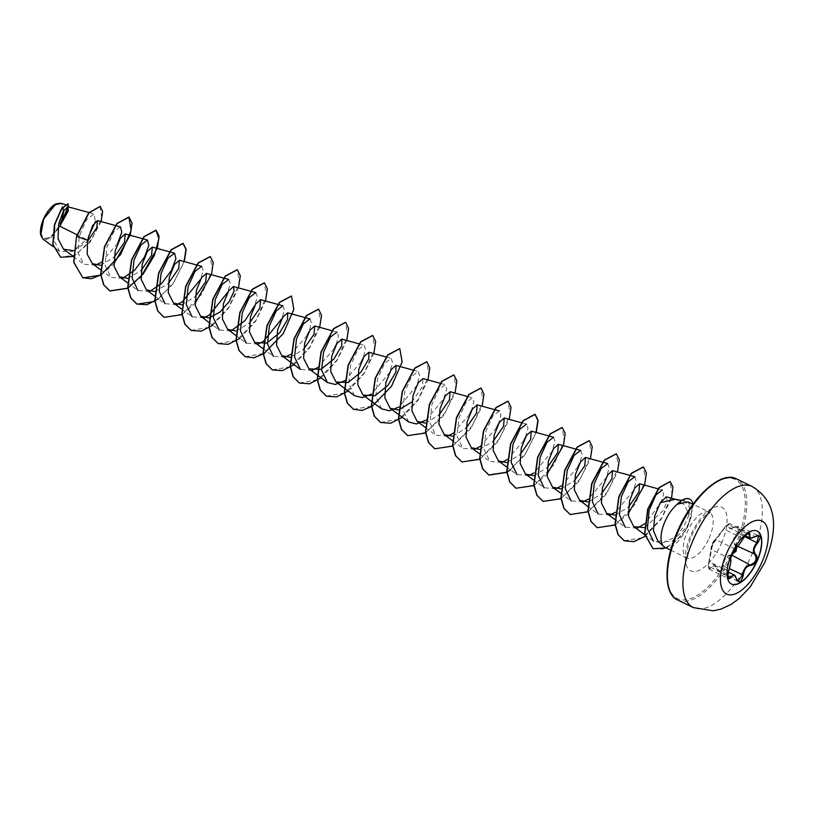 <?xml version="1.0" encoding="UTF-8"?>
<svg xmlns="http://www.w3.org/2000/svg" width="814" height="814" viewBox="0 0 814 814"><rect width="100%" height="100%" fill="white"/><g stroke="black" fill="none" stroke-linecap="round" stroke-linejoin="round"><path stroke-width="0.61" stroke-dasharray="4.07 3.05" d="M731.46 584.035A29.457 12.993 -64.1 0 1 731.369 583.994A29.457 12.993 -64.1 0 1 731.613 553.825A29.457 12.993 -64.1 0 1 757.101 531.003A29.457 12.993 -64.1 0 1 757.193 531.043M736.568 547.68L735.429 545.746C731.969 542.083 732.671 537.759 737.525 532.783L738.003 533.323L735.958 535.49C733.16 539.611 733.19 542.938 736.039 545.482L737.108 547.1M731.613 555.443C727.645 555.433 725.03 557.905 723.788 562.861L723.534 565.822L718.915 572.039L714.468 565.394L709.381 569.281L708.923 563.288L712.626 544.495L724.694 527.869L729.965 523.728L730.056 525.386L729.344 525.305C729.436 522.802 727.543 523.951 723.656 528.754L712.362 544.332L708.943 561.802C707.946 567.958 708.506 569.82 710.602 567.378C712.82 563.288 714.997 563.919 717.124 569.281C719.637 573.046 721.53 571.906 722.812 565.832C723.27 558.913 726.139 555.219 731.42 554.782L731.399 554.894M743.05 538.736L723.615 528.795C726.444 525.03 728.571 523.341 729.975 523.728L748.931 532.936L742.846 538.451C739.753 543.671 737.057 547.14 734.767 548.84L731.562 553.693L730.331 558.78C730.931 560.897 730.27 564.947 728.377 570.94L728.337 578.489L709.381 569.281C708.2 568.162 708.048 565.659 708.933 561.762L708.943 561.802M737.525 532.783C741.116 527.889 740.567 526.027 735.856 527.197C730.25 529.639 728.082 529.008 729.344 525.305M44.16 219.017A18.396 8.109 115.9 0 0 44.577 238.075A18.396 8.109 115.9 0 0 59.921 223.596A18.396 8.109 115.9 0 0 59.503 204.548A18.396 8.109 115.9 0 0 44.16 219.017M40.741 235.083A19.709 8.689 115.9 0 0 49.064 238.258A19.709 8.689 115.9 0 0 60.49 223.758A19.709 8.689 115.9 0 0 55.83 203.938M42.918 239.041L50.936 237.515L59.788 226.19M657.865 541.066L671.692 541.534L686.487 527.33L688.379 523.962A25.448 11.223 -64.1 0 1 686.935 527.533A25.448 11.223 -64.1 0 1 664.906 547.262M677.187 504.232L684.889 500.895L689.58 507.458L688.99 515.038L684.666 505.046L676.821 499.684L675.233 499.338M68 206.837L66.941 205.016L61.243 209.859L55.301 223.931L53.989 240.283L59.432 251.272L72.395 251.495L86.549 239.479L77.035 234.758M73.606 250.681L87.281 241.758M100.549 265.313L114.021 257.387M127.859 278.408L141.097 270.543M154.935 291.565L168.162 283.689M181.766 304.751L195.238 296.835M236.152 331.013L249.389 323.138M290.293 357.305L303.53 349.43M411.823 402.024L422.324 386.853L423.026 378.571M425.417 423.097L438.899 415.171M452.726 436.202L465.964 428.327M479.568 449.389L493.04 441.473M506.644 462.545L520.115 454.619M533.709 475.691L547.191 467.775M560.785 488.838L574.257 480.921M588.095 501.943L601.332 494.067M615.17 515.089L628.408 507.214M644.546 527.614L663.156 510.653L667.134 501.149L666.33 496.815M688.99 515.038L683.404 527.472L673.473 537.83L662.576 543.03L653.428 541.147L644.912 534.849M658.007 488.797L662.26 489.957L663.624 493.945L660.887 502.92L644.8 523.748M637.047 528.164L625.264 527.187L614.997 519.597M634.798 476.709L636.294 481.145L633.2 490.984L615.455 512.22M609.971 515.018L598.188 514.041L587.922 506.44M607.732 463.553L609.218 467.999L606.135 477.838L588.39 499.063M582.895 501.872L571.113 500.895L560.622 493.131M580.657 450.407L582.183 454.385L579.71 463.258M577.899 466.982L561.049 486.09M555.83 488.715L544.047 487.739L533.546 479.985M553.581 437.26L555.067 441.737L551.912 451.689L533.984 472.934M528.754 475.569L516.971 474.593L506.481 466.829M521.672 422.781L526.505 424.104L528.032 428.072L525.559 436.976M523.758 440.679L506.908 459.788M501.678 462.423L489.896 461.446L484.076 449.145L485.968 431.064L492.867 415.954L499.44 410.958L500.966 414.926L498.494 423.809M496.682 427.543L480.097 446.469M474.613 449.277L462.82 448.3L457.01 435.989L458.893 417.918L465.801 402.798L472.364 397.812L473.89 401.78L471.418 410.663M469.607 414.387L452.767 433.486M447.537 436.121L435.755 435.144L429.934 422.842L431.827 404.762L438.726 389.652L445.289 384.666L446.774 389.153L443.62 399.094L425.691 420.339M408.679 421.998L402.859 409.707L404.741 391.626L411.65 376.506L418.213 371.52L419.709 375.946L416.615 385.805L398.88 407.02M381.603 408.852L375.783 396.56L377.676 378.469L384.574 363.359L391.147 358.363L392.633 362.851L389.479 372.792L371.54 394.047M354.528 395.706L348.718 383.394L350.6 365.323L357.509 350.203L364.072 345.217L365.598 349.186L363.125 358.068M361.314 361.792L344.729 380.728M331.909 330.677L336.996 332.071L338.522 336.04L336.05 344.922M334.249 348.636L317.653 367.582M312.169 370.38L300.386 369.403M309.931 318.915L311.457 322.893L308.974 331.776M307.173 335.49L290.588 354.426M285.103 357.234L273.311 356.257L263.044 348.657M282.855 305.769L284.381 309.737L281.909 318.62M258.028 344.088L246.245 343.111L235.979 335.51M255.779 292.623L257.305 296.581L254.833 305.474M230.952 330.932L219.17 329.955L208.679 322.191M228.714 279.467L230.23 283.445L227.757 292.318M203.876 317.786L192.094 316.809L181.603 309.045M201.638 266.32L203.164 270.299L200.682 279.182M176.811 304.639L165.028 303.663L154.762 296.062M149.735 291.483L137.953 290.517L127.686 282.916M122.66 278.337L110.877 277.36L105.057 265.069L106.949 246.978L113.848 231.868L120.421 226.872M117.654 243.457L100.814 262.556M95.594 265.191L83.811 264.214L78.144 253.144L79.172 236.569L86.549 219.648L94.078 213.929L95.38 221.693M64.011 210.114L60.287 203.195M101.089 221.581L89.998 242.236L73.311 256.512M100.081 206.41L101.73 218.274L92.196 238.817L75.865 254.955L60.562 257.193M68.03 203.805L68.162 210.246M76.516 236.325L79.172 236.569M687.922 501.851L691.808 508.211C692.419 512.749 691.269 517.999 688.379 523.962M100.926 275.112L113.848 263.909M128.001 288.268L140.924 277.055M155.077 301.414L172.894 284.025L184.31 261.579M181.949 314.682L195.065 303.357M212.83 325.264L228.51 308.201L238.461 287.881M239.896 338.41L255.586 321.347L265.527 301.027M294.047 364.713L309.727 347.649L319.678 327.33M321.123 377.859L336.803 360.795L346.754 340.476M348.189 391.005L363.878 373.941L373.819 353.622M402.34 417.307L418.02 400.244L427.971 379.924M425.61 433.017L443.538 415.628L455.046 393.07M452.879 446.052L470.696 428.663L482.112 406.217M479.751 459.32L497.68 441.931L509.188 419.363M507.02 472.344L524.837 454.965L536.263 432.519M533.903 485.612L547.018 474.287M560.968 498.768L578.907 481.369L590.404 458.811M588.237 511.792L606.054 494.403L617.48 471.957M615.119 525.061L628.235 513.736M644.973 536.395L661.324 519.108L671.489 498.229M666.371 547.975L681.003 536.385L687.677 527.014L693.263 505.189L689.58 507.458M158.496 298.83L174.145 281.797L184.076 261.518M163.97 317.246L182.57 314.051L201.75 294.129L212.362 269.973L210.185 256.542M191.046 330.392L209.636 327.208L228.826 307.275L239.438 283.119L237.261 269.688M218.121 343.549L236.711 340.354L255.901 320.421L266.514 296.265L264.336 282.845M245.197 356.695L263.787 353.5L282.977 333.567L293.579 309.412L291.402 295.991M272.273 369.851L290.863 366.646L310.053 346.713L320.655 322.558L318.478 309.137M299.338 382.997L317.938 379.792L337.118 359.869L347.731 335.714L345.553 322.283M326.414 396.143L345.004 392.948L364.194 373.016L374.796 348.86L372.629 335.439M353.479 409.289L372.079 406.094L391.269 386.172L401.872 362.016L399.694 348.585M380.555 422.435L399.145 419.251L418.335 399.318L428.947 375.162L426.77 361.731M407.631 435.592L426.221 432.397L445.411 412.464L456.013 388.309L453.846 374.888M434.707 448.738L453.296 445.543L472.486 425.61L483.089 401.455L480.911 388.034M461.782 461.884L480.372 458.689L499.562 438.756L510.164 414.601L507.987 401.18M510.439 469.759L526.088 452.726L536.019 432.448M515.923 488.186L534.513 484.981L553.703 465.059L564.306 440.903L562.138 427.482M542.999 501.332L561.589 498.137L580.779 478.205L591.381 454.049L589.204 440.628M570.065 514.479L588.654 511.284L607.844 491.361L618.457 467.205L616.279 453.774M597.14 527.635L615.73 524.44L634.92 504.507L645.522 480.352L643.355 466.921M624.206 540.781L642.572 537.728L661.619 518.223L672.171 494.454L670.126 481.583M653.001 548.687L662.81 549.104L673.9 542.948L684.208 531.969L689.183 523.606L693.04 505.077A24.664 10.877 -64.1 0 0 689.58 499.063M693.07 504.171A24.664 10.877 -64.1 0 1 693.263 505.189L691.808 508.211M735.022 548.87A0.56 0.529 60.3 0 1 734.767 548.84L715.699 539.58A0.56 0.529 -131.8 0 0 715.16 539.672L723.656 528.754M730.545 558.994A0.56 0.539 -28.8 0 0 730.331 558.78L711.273 549.531A0.56 0.549 164.3 0 1 711.009 549.196C710.836 550.722 710.724 543.243 715.16 539.672L712.362 544.342L711.233 548.626L715.16 539.672A0.56 0.529 -131.8 0 0 715.048 539.824M728.703 570.95L708.933 561.762L711.009 549.196A0.56 0.549 164.3 0 1 711.029 548.85M710.602 567.378L727.757 575.895M717.124 569.281L736.395 578.886M722.812 565.832L729.425 568.681M735.429 545.746L737.769 546.326M747.201 533.719L730.056 525.386L730.26 528.327L735.856 527.197M756.827 535.714L755.229 536.426L736.171 527.167L739.661 526.556L738.003 533.323L744.545 536.497M745.258 535.612L730.26 528.337C729.497 529.049 731.379 528.632 735.927 527.065C738.39 526.19 739.641 526.017 739.661 526.556L758.628 535.765M755.341 536.497L749.806 537.82M752.034 486.446A67.318 29.691 -64.1 0 1 751.475 555.382A67.318 29.691 -64.1 0 1 693.213 607.559M677.716 600.03A67.318 29.691 115.9 0 0 735.968 547.853A67.318 29.691 115.9 0 0 736.538 478.917M677.859 530.789A66.199 29.202 115.9 0 0 679.354 599.369A66.199 29.202 115.9 0 0 734.584 547.273A66.199 29.202 115.9 0 0 733.078 478.693A66.199 29.202 115.9 0 0 677.859 530.789M709.075 538.288A25.448 11.223 115.9 0 0 709.289 512.23A25.448 11.223 115.9 0 0 687.26 531.949A25.448 11.223 115.9 0 0 687.047 558.017A25.448 11.223 115.9 0 0 709.075 538.288M721.397 543.447A35.429 15.629 115.9 0 0 720.594 506.746A35.429 15.629 115.9 0 0 691.035 534.625A35.429 15.629 115.9 0 0 691.839 571.316A35.429 15.629 115.9 0 0 721.397 543.447M670.736 550.091L687.962 558.73L687.26 552.899C687.504 547.71 689.122 541.666 692.104 534.767C696.041 526.282 700.467 519.881 705.392 515.567L710.408 512.505L692.968 504.304M681.756 500.386L684.889 500.895M88.97 212.535L94.078 213.929M73.311 256.451L83.801 264.214M100.387 269.597L110.877 277.36M359.239 343.895L364.072 345.217M386.304 357.041L391.147 358.363M413.125 370.116L418.223 371.51M440.201 383.272L445.289 384.666M425.264 427.381L435.755 435.144M467.267 396.418L472.364 397.812M452.33 440.537L462.82 448.3M479.405 453.683L489.896 461.446M676.047 499.47L676.821 499.684M59.442 251.272L53.215 246.662M66.941 205.016L65.201 204.538M737.871 581.247L718.915 572.039L714.458 565.394M714.468 565.394L728.357 572.14"/><path stroke-width="1.22" d="M757.193 531.043A29.457 12.993 -64.1 0 1 756.857 561.161A29.457 12.993 -64.1 0 1 731.46 584.035M731.786 553.917A29.457 12.993 -64.1 0 1 757.274 531.084A29.457 12.993 -64.1 0 1 757.03 561.253A29.457 12.993 -64.1 0 1 731.542 584.076A29.457 12.993 -64.1 0 1 731.786 553.917M728.734 570.858C730.463 565.201 731.074 561.406 730.565 559.462L731.827 553.846L735.408 548.585C737.504 546.977 740.028 543.732 742.989 538.848C747.252 532.773 749.541 531.379 749.847 534.686C749.124 538.207 751.027 538.766 755.575 536.355C760.866 534.676 761.528 536.925 757.58 543.091C753.683 547.7 753.062 551.495 755.738 554.487C757.203 555.911 757.356 558.058 756.216 560.938C754.832 563.736 753.062 565.221 750.895 565.374C746.652 565.934 744.128 569.179 743.335 575.101C741.33 582.285 739.051 583.658 736.477 579.242C735.042 574.664 733.129 574.114 730.738 577.584C727.726 580.372 727.055 578.123 728.734 570.858L728.703 570.95M736.578 579.66L737.871 581.247L742.602 575.071L743.101 572.242C744.657 567.49 747.181 564.977 750.671 564.692C755.687 562.627 757.162 559.31 755.097 554.741C752.767 552.431 752.818 549.135 755.28 544.871L757.061 542.582L758.628 535.765L756.827 535.714M730.565 559.462A0.56 0.539 -28.8 0 0 730.545 558.994C731.359 559.422 730.758 563.4 728.734 570.909C727.645 576.129 727.513 578.652 728.337 578.489L734.004 574.888L736.049 577.808M731.42 554.782L736.09 551.22L736.568 547.68M55.83 203.938A19.709 8.689 115.9 0 0 55.698 203.999A19.709 8.689 115.9 0 0 43.6 218.854A19.709 8.689 115.9 0 0 40.7 234.88A19.709 8.689 115.9 0 0 40.741 235.083M77.035 234.758L59.788 226.19L67.542 212.24L67.786 206.725L63.431 211.06L58.73 223.657L58.038 238.726L63.543 249.216L73.606 250.681M65.201 204.538L60.287 203.195L55.963 203.876L43.702 218.925L40.771 235.195L42.918 239.041L53.215 246.662M681.756 500.386L675.233 499.338L660.317 502.635L654.771 515.842L653.439 530.657L657.865 541.066L663.675 546.418A25.448 11.223 -64.1 0 1 665.119 521.204A25.448 11.223 -64.1 0 1 677.411 504.161L677.187 504.232A24.664 10.877 -64.1 0 1 689.468 499.013A24.664 10.877 -64.1 0 1 689.58 499.063M670.736 550.091L664.906 547.262A25.448 11.223 -64.1 0 1 663.675 546.418M87.281 241.758L96.734 227.818L97.487 220.594L92.501 225.753L87.546 240.283L87.2 254.192L92.328 263.634L100.549 265.313M114.021 257.387L124.522 242.216L125.224 233.933L120.36 238.227L115.161 250.966L114.082 266.229L119.393 276.78L127.859 278.408M141.097 270.543L151.597 255.362L152.299 247.08L147.426 251.384L142.236 264.123L141.168 279.395L146.469 289.926L154.935 291.565M168.162 283.689L178.673 268.508L179.375 260.226L174.501 264.53L169.312 277.269L168.233 292.531L173.545 303.083L181.766 304.751M195.238 296.835L205.739 281.654L206.451 273.382L201.577 277.676L196.378 290.415L195.309 305.688L200.62 316.229L208.842 317.908M209.076 317.857L220.034 312.057L229.273 301.434L234.045 291.229L233.516 286.528L228.653 290.822L223.453 303.561L222.375 318.834L227.686 329.375L236.152 331.013M249.389 323.138L259.89 307.957L260.592 299.674L255.718 303.978L250.529 316.717L249.45 331.99L254.762 342.531L266.687 343.091L279.64 332.845L287.576 319.515L287.668 312.82L282.794 317.124L277.605 329.863L276.526 345.126L281.837 355.677L290.293 357.305M303.53 349.43L314.031 334.259L314.733 325.976L309.869 330.27L304.67 343.02L303.602 358.282L308.903 368.823L320.828 369.383L333.781 359.147L341.727 345.808L341.809 339.123L336.945 343.427L331.746 356.156L330.677 371.428L335.978 381.969L347.904 382.539L360.856 372.293L368.793 358.964L368.884 352.269L364.011 356.573L358.821 369.322L357.743 384.584L363.054 395.126L374.969 395.685L387.932 385.439L395.869 372.11L395.96 365.415L391.086 369.719L385.897 382.458L384.819 397.731L390.13 408.272L398.351 409.941M398.585 409.9L411.823 402.024M440.201 383.272L423.026 378.571L418.162 382.865L412.963 395.614L411.894 410.887L417.195 421.418L425.417 423.097M438.899 415.171L449.399 400L450.101 391.717L445.227 396.021L440.038 408.75L438.96 424.023L444.271 434.574L452.726 436.202M465.964 428.327L476.475 413.146L477.177 404.863L472.303 409.167L467.104 421.917L466.035 437.179L471.347 447.72L479.568 449.389M493.04 441.473L503.54 426.292L504.242 418.02L499.379 422.313L494.179 435.052L493.111 450.325L498.412 460.866L506.644 462.545M520.115 454.619L530.616 439.438L531.318 431.166L526.444 435.47L521.255 448.219L520.177 463.481L525.488 474.013L533.709 475.691M547.191 467.775L557.692 452.584L558.394 444.312L553.52 448.616L548.331 461.355L547.252 476.617L552.564 487.169L560.785 488.838M574.257 480.921L584.767 465.74L585.47 457.458L580.596 461.762L575.396 474.511L574.328 489.774L579.639 500.315L588.095 501.943M601.332 494.067L611.833 478.886L612.535 470.614L607.671 474.908L602.472 487.647L601.393 502.92L606.705 513.461L615.17 515.089M628.408 507.214L638.909 492.032L639.611 483.76L634.737 488.064L629.548 500.814L628.469 516.076L633.78 526.607L644.546 527.614M676.821 499.684L666.33 496.815L660.317 502.635M653.428 541.147L647.395 528.662L649.104 510.378L655.85 495.065L662.26 489.957M644.8 523.748L637.047 528.164M625.264 527.187L619.444 514.896L621.326 496.815L628.235 481.685L634.798 476.709L612.535 470.614M615.455 512.22L609.971 515.018M598.188 514.041L592.368 501.739L594.261 483.648L601.159 468.538L607.732 463.553L585.47 457.458M588.39 499.063L582.895 501.872M571.113 500.895L565.292 488.593L567.185 470.512L574.084 455.392L580.657 450.407L575.813 449.084M579.71 463.258L577.899 466.982M561.049 486.09L555.83 488.715M544.047 487.739L538.227 475.447L540.109 457.366L547.008 442.246L553.581 437.26L531.318 431.166M533.984 472.934L528.754 475.569M516.971 474.593L511.151 462.301L513.034 444.22L519.942 429.1L526.505 424.114M525.559 436.976L523.758 440.679M506.908 459.788L501.678 462.423M498.494 423.809L496.682 427.543M480.097 446.469L474.613 449.277M471.418 410.663L469.607 414.387M452.767 433.486L447.537 436.121M425.691 420.339L416.402 423.941L408.679 421.998L390.12 408.272M398.88 407.02L389.438 410.785L381.603 408.852L363.054 395.126M371.54 394.047L362.25 397.639L354.528 395.706L335.978 381.969M363.125 358.068L361.314 361.792M344.729 380.728L335.297 384.483L327.462 382.549L321.642 370.248L323.534 352.167L330.433 337.057L336.996 332.071M336.05 344.922L334.249 348.636M317.653 367.582L312.169 370.38M281.837 355.677L300.386 369.403L294.566 357.102L296.459 339.031L303.357 323.911L309.931 318.915L305.087 317.592M308.974 331.776L307.173 335.49M290.588 354.426L285.103 357.234M273.311 356.257L267.501 343.956L269.383 325.875L276.282 310.765L282.855 305.769L278.012 304.446M281.909 318.62L263.512 341.28M263.248 341.453L258.028 344.088M246.245 343.111L240.425 330.81L242.307 312.739L249.216 297.609L255.779 292.623L250.946 291.3M254.833 305.474L244.902 320.736L230.952 330.932M219.17 329.955L213.349 317.653L215.242 299.572L222.141 284.462L228.714 279.467L206.451 273.382M227.757 292.318L209.371 314.987M209.106 315.15L203.876 317.786M192.094 316.809L186.274 304.507L188.166 286.426L195.065 271.306L201.638 266.32L179.375 260.226M200.682 279.182L182.295 301.831M182.031 302.004L176.811 304.639M165.028 303.663L159.208 291.351L161.091 273.28L167.989 258.16L174.562 253.174L175.926 258.628L171.439 270.421L161.782 283.282L149.735 291.483M137.953 290.517L132.133 278.215L134.015 260.144L140.924 245.014L147.487 240.028L148.85 245.472L144.363 257.275L134.717 270.126L122.66 278.337M97.487 220.594L120.421 226.872L121.815 232.092L117.654 243.457M100.814 262.556L95.594 265.191M95.38 221.693L88.38 236.894M68 206.837L61.365 222.527L64.011 210.114M87.546 240.283L76.74 236.426L88.98 212.902L100.193 206.461L102.666 211.599L101.089 221.581M73.311 256.512L60.674 257.255L53.022 244.566L54.68 224.674L61.905 208.547L68.152 203.856L68.172 211.019L60.806 223.677L68.162 210.246M76.516 236.325L73.687 262.312L82.875 277.859L73.911 262.423L76.516 236.325L88.757 212.79L100.081 206.41M60.562 257.193L52.788 244.454L54.457 224.572L61.671 208.435L68.03 203.805M677.411 504.161L687.922 501.851L692.968 504.304M82.875 277.859L100.926 275.112M113.848 263.909L130.321 234.778L132.01 223.067L129.08 217.145L117.185 223.555L104.67 246.876L100.855 274.42L103.816 284.869L109.941 291.005L128.001 288.268M140.924 277.055L157.397 247.924L159.076 236.213L156.156 230.301L144.261 236.701L131.746 260.022L127.92 287.566L130.891 298.016L137.017 304.151L155.077 301.414M184.31 261.579L186.162 249.542L183.231 243.447L171.337 249.847L158.822 273.168L154.996 300.712L157.957 311.162L164.082 317.307L181.949 314.682M195.065 303.357L211.538 274.226L213.227 262.515L210.307 256.593L198.413 262.993L185.897 286.314L182.071 313.858L185.032 324.308L191.158 330.453L201.17 331.186L212.83 325.264M238.461 287.881L240.313 275.834L237.373 269.749L225.478 276.139L212.963 299.46L209.137 327.004L212.108 337.464L218.233 343.6L228.246 344.332L239.896 338.41M265.527 301.027L267.379 288.98L264.448 282.896L252.554 289.296L240.038 312.617L236.213 340.16L239.184 350.61L245.309 356.756L253.927 357.773L263.97 353.632L283.252 333.598L293.844 309.34L291.524 296.042L279.629 302.442L267.114 325.773L263.288 353.317L266.249 363.766L272.385 369.902L282.397 370.624L294.047 364.713M319.678 327.33L321.53 315.283L318.589 309.188L306.695 315.598L294.18 338.919L290.364 366.463L293.325 376.913L299.45 383.048L309.462 383.781L321.123 377.859M346.754 340.476L348.606 328.429L345.665 322.344L333.771 328.744L321.255 352.065L317.429 379.609L320.401 390.059L326.526 396.194L336.538 396.927L348.189 391.005M373.819 353.622L375.671 341.575L372.741 335.49L360.846 341.89L348.331 365.211L344.505 392.755L347.466 403.205L353.591 409.35L362.21 410.368L372.252 406.237L391.544 386.202L402.136 361.945L399.816 348.636L387.922 355.036L375.407 378.357L371.581 405.901L374.542 416.351L380.667 422.497L390.679 423.229L402.34 417.307M427.971 379.924L429.823 367.877L426.882 361.792L414.998 368.182L402.472 391.503L398.657 419.047L401.617 429.497L407.743 435.643L425.61 433.017M455.046 393.07L456.888 381.023L453.958 374.939L442.063 381.339L429.548 404.66L425.722 432.203L428.693 442.653L434.818 448.789L452.879 446.052M482.112 406.217L483.964 394.169L481.033 388.085L469.139 394.485L456.623 417.806L452.798 445.35L455.759 455.799L461.894 461.945L479.751 459.32M509.188 419.363L511.039 407.326L508.099 401.231L496.204 407.641L483.689 430.962L479.873 458.506L482.834 468.956L488.96 475.091L507.02 472.344M536.263 432.519L538.115 420.472L535.174 414.377L523.28 420.787L510.765 444.108L506.939 471.652L509.91 482.102L516.035 488.237L533.903 485.612M547.018 474.287L563.491 445.156L565.17 433.445L562.25 427.533L550.356 433.933L537.84 457.254L534.015 484.798L536.975 495.248L543.111 501.393L560.968 498.768M590.404 458.811L592.256 446.774L589.326 440.679L577.431 447.079L564.916 470.4L561.09 497.944L564.051 508.394L570.176 514.54L588.237 511.792M617.48 471.957L619.332 459.92L616.391 453.825L604.507 460.225L591.992 483.547L588.166 511.09L591.127 521.54L597.252 527.686L615.119 525.061M628.235 513.736L644.708 484.605L646.387 472.903L643.467 466.982L631.572 473.372L619.057 496.693L615.231 524.236L618.192 534.696L624.328 540.832L633.862 541.676L644.973 536.395M671.489 498.229L672.985 487.138L670.237 481.634L659.167 487.739L647.903 509.299L644.81 534.096L653.113 548.738L666.371 547.975M82.641 277.747L91.26 278.764L101.312 274.633L120.594 254.599L131.176 230.342L128.856 217.043L116.962 223.443L104.446 246.764L100.631 274.308L103.592 284.758L109.717 290.893L127.778 288.156M127.981 288.034L143.081 274.104L154.375 255.393L158.883 238.716L155.932 230.189L144.037 236.589L131.522 259.91L127.696 287.454L130.657 297.904L136.793 304.049L146.815 304.772L158.496 298.83M184.076 261.518L185.938 249.44L183.008 243.335L171.113 249.735L158.598 273.056L154.772 300.6L157.733 311.05L163.97 317.246M210.185 256.542L198.189 262.881L185.673 286.202L181.848 313.746L184.809 324.196L191.046 330.392M237.261 269.688L225.254 276.038L212.739 299.359L208.913 326.902L211.884 337.352L218.121 343.549M264.336 282.845L252.33 289.184L239.815 312.505L235.989 340.048L238.95 350.498L245.197 356.695M291.402 295.991L279.395 302.34L266.88 325.661L263.064 353.205L266.025 363.654L272.273 369.851M318.478 309.137L306.471 315.486L293.956 338.807L290.14 366.351L293.101 376.801L299.338 382.997M345.553 322.283L333.547 328.632L321.031 351.953L317.206 379.497L320.177 389.947L326.414 396.143M372.629 335.439L360.622 341.778L348.107 365.099L344.281 392.643L347.242 403.093L353.479 409.289M399.694 348.585L387.698 354.924L375.183 378.245L371.357 405.789L374.318 416.239L380.555 422.435M426.77 361.731L414.764 368.07L402.248 391.392L398.422 418.935L401.394 429.395L407.631 435.592M453.846 374.888L441.839 381.227L429.324 404.548L425.498 432.092L428.459 442.541L434.707 448.738M480.911 388.034L468.905 394.373L456.389 417.704L452.574 445.248L455.535 455.698L461.782 461.884M507.987 401.18L495.98 407.529L483.465 430.85L479.649 458.394L482.61 468.844L488.736 474.979L506.796 472.242M507 472.12L510.439 469.759M536.019 432.448L537.881 420.37L534.951 414.275L523.056 420.675L510.541 443.996L506.715 471.54L509.686 481.99L515.923 488.186M562.138 427.482L550.132 433.821L537.616 457.142L533.791 484.686L536.752 495.136L542.999 501.332M589.204 440.628L577.207 446.967L564.692 470.288L560.866 497.832L563.827 508.282L570.065 514.479M616.279 453.774L604.273 460.114L591.758 483.435L587.932 510.978L590.903 521.438L597.14 527.635M643.355 466.921L631.349 473.27L618.833 496.591L615.008 524.124L617.968 534.584L624.206 540.781M670.126 481.583L658.943 487.627L647.679 509.188L644.586 533.984L653.001 548.687M677.523 504.222A24.664 10.877 -64.1 0 1 689.692 499.124A24.664 10.877 -64.1 0 1 693.07 504.171M731.399 554.894L750.895 565.374M737.108 547.1L731.613 555.443M745.258 535.612L749.796 537.82L748.931 532.936C748.147 532.478 746.173 534.432 743.04 538.797L743.05 538.736M737.871 581.247L736.477 579.242M742.989 538.848L743.04 538.797C739.692 544.2 737.087 547.537 735.205 548.809L735.205 548.809A0.56 0.529 60.3 0 1 735.022 548.87M749.847 534.686L747.201 533.719M735.408 548.585A0.56 0.529 60.3 0 1 735.205 548.809C734.482 547.486 729.039 559.951 730.545 558.994L730.545 558.994M727.757 575.895L730.738 577.584M736.395 578.886L736.548 579.039C735.266 575.732 734.421 574.338 734.004 574.888L728.357 572.14M729.425 568.681L743.335 575.101M737.769 546.326L755.738 554.487M744.545 536.497L757.58 543.091M761.741 562.606A40.558 17.888 -64.1 0 1 727.909 594.525A40.558 17.888 -64.1 0 1 726.983 552.513A40.558 17.888 -64.1 0 1 760.825 520.594A40.558 17.888 -64.1 0 1 761.741 562.606M693.213 607.559A67.318 29.691 -64.1 0 1 693.782 538.624A67.318 29.691 -64.1 0 1 752.034 486.446L736.538 478.917A67.318 29.691 115.9 0 0 678.276 531.094A67.318 29.691 115.9 0 0 677.716 600.03L693.213 607.559L713.288 610.805L720.98 609.086L730.88 604.527L739.183 598.494L750.203 586.904L764.529 562.983C775.966 535.439 780.941 503.785 752.034 486.446M677.716 600.03C663.573 594.261 663.329 562.179 677.736 530.779C692.775 495.726 721.947 470.329 736.538 478.917M67.786 206.725L88.97 212.535M63.543 249.216L73.311 256.451M92.328 263.634L100.387 269.597M125.224 233.933L147.487 240.028M119.393 276.78L127.686 282.916M152.299 247.08L174.562 253.174M146.469 289.937L154.762 296.062M173.545 303.083L181.603 309.045M200.61 316.229L208.679 322.191M233.516 286.528L250.692 291.229M227.686 329.375L235.979 335.51M260.592 299.674L277.757 304.375M254.762 342.531L263.044 348.657M287.668 312.82L304.833 317.521M314.733 325.976L331.909 330.677M308.903 368.823L327.462 382.549M341.809 339.123L359.239 343.895M368.884 352.269L386.304 357.041M395.96 365.415L413.125 370.116M417.195 421.418L425.264 427.381M450.101 391.717L467.267 396.418M444.271 434.574L452.33 440.537M477.177 404.863L499.44 410.958M471.347 447.72L479.405 453.683M504.242 418.009L521.672 422.781M498.412 460.866L506.481 466.829M525.488 474.013L533.546 479.985M558.394 444.312L575.559 449.013M552.564 487.169L560.622 493.131M579.639 500.315L587.922 506.44M606.705 513.461L614.997 519.597M639.611 483.76L658.007 488.797M633.78 526.607L644.912 534.849M749.806 537.82C750.722 538.4 752.624 537.952 755.504 536.497L758.628 535.765"/></g></svg>
